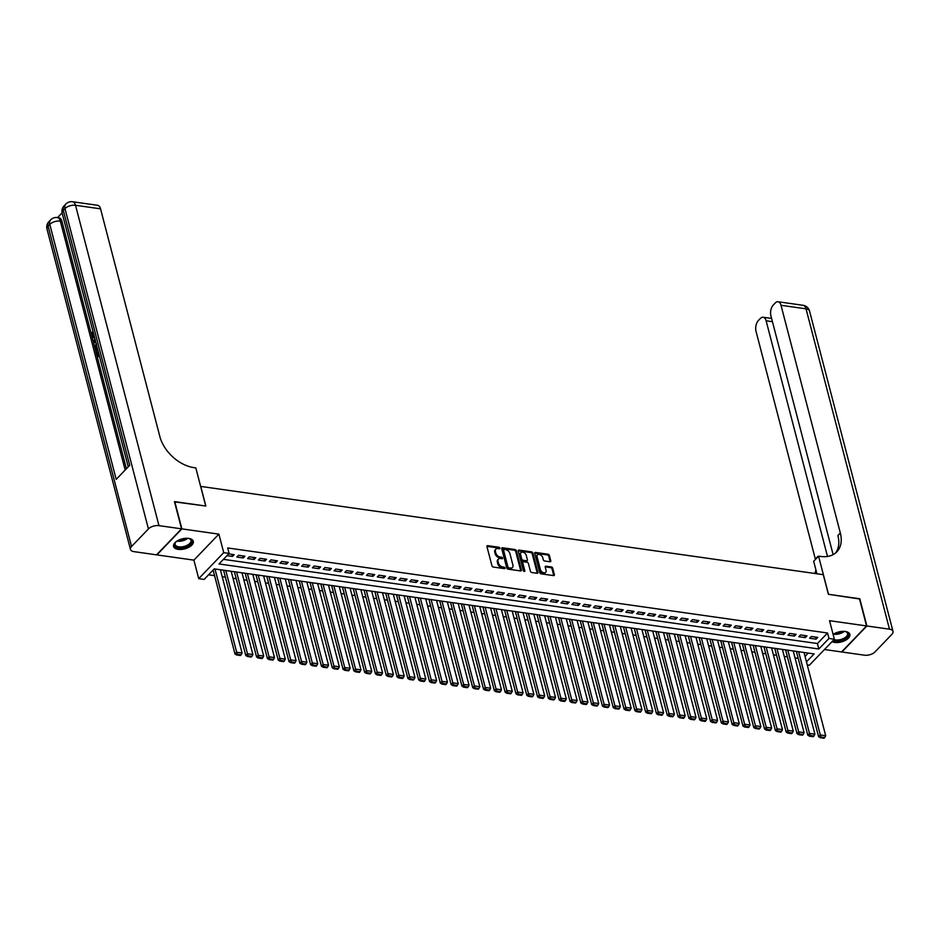 <?xml version="1.0" encoding="UTF-8"?>
<svg xmlns="http://www.w3.org/2000/svg" width="940" height="940" viewBox="0 0 940 940"><rect width="100%" height="100%" fill="white"/><g stroke="black" fill="none" stroke-linecap="round" stroke-linejoin="round"><path stroke-width="1.41" d="M499.939 548.114A0.893 0.599 43.9 0 0 498.999 547.268L487.731 545.67A1.281 0.858 43.9 0 0 486.944 546.587L491.961 565.833A1.281 0.858 43.9 0 0 493.3 567.055L504.569 568.653A0.893 0.599 43.9 0 0 504.181 567.161L502.724 566.949A4.101 2.726 43.9 0 1 498.435 563.048L498.012 561.438A4.101 2.726 43.9 0 1 498.459 559.089A4.101 2.726 43.9 0 1 500.515 558.501L501.984 558.712A0.893 0.599 43.9 0 0 501.584 557.209L500.127 557.009A4.101 2.726 43.9 0 1 495.838 553.096L495.427 551.498A4.101 2.726 43.9 0 1 495.862 549.136A4.101 2.726 43.9 0 1 497.93 548.561L499.387 548.76A0.893 0.599 43.9 0 0 499.939 548.114M499.234 548.737A0.893 0.599 43.9 0 0 498.318 547.973L487.049 546.375A1.281 0.858 43.9 0 0 486.908 546.363M504.416 568.63A0.893 0.599 43.9 0 0 503.499 567.866L502.042 567.654L502.724 566.949M501.831 558.689A0.893 0.599 43.9 0 0 500.914 557.913L499.457 557.714L500.127 557.009M832.041 641.62A10.187 5.158 165.4 0 0 834.744 642.431A10.187 5.158 165.4 0 0 845.389 640.363A10.187 5.158 165.4 0 0 849.866 634.383A10.187 5.158 165.4 0 0 845.283 631.468A10.187 5.158 165.4 0 0 833.122 634.453A8.812 4.465 -14.6 0 1 833.134 634.441M188.705 538.397A10.187 5.158 165.4 0 0 178.048 540.453A10.187 5.158 165.4 0 0 173.571 546.446A10.187 5.158 165.4 0 0 178.165 549.36A10.187 5.158 165.4 0 0 188.811 547.292A10.187 5.158 165.4 0 0 193.287 541.311A10.187 5.158 165.4 0 0 188.705 538.397M550.006 561.756A1.281 0.858 43.9 0 0 550.781 560.839L549.371 555.434A1.281 0.858 43.9 0 0 548.032 554.212L535.518 552.438A1.281 0.858 43.9 0 0 534.731 553.366L539.748 572.613A1.281 0.858 43.9 0 0 541.087 573.835L553.613 575.609A1.281 0.858 43.9 0 0 554.389 574.692L552.697 568.16A1.281 0.858 43.9 0 0 551.357 566.949L545.999 566.186A1.281 0.858 43.9 0 0 545.212 567.102L546.058 570.345A3.431 2.28 43.9 0 1 545.694 572.307A3.431 2.28 43.9 0 1 542.756 572.401A3.431 2.28 43.9 0 1 540.383 569.534L537.081 556.856A3.431 2.28 43.9 0 1 537.445 554.882A3.431 2.28 43.9 0 1 540.371 554.8A3.431 2.28 43.9 0 1 542.756 557.667L543.308 559.782A1.281 0.858 43.9 0 0 544.648 560.992L550.006 561.756M223.426 559.347L817.412 643.536L827.541 632.996L828.962 638.448L834.368 639.212L809.375 665.226L807.26 664.921M174.535 501.889L205.86 506.037L200.749 486.427L823.287 574.681L828.387 594.292L859.466 598.698L866.562 625.934L829.538 620.682L834.368 639.212M174.781 501.643L181.878 528.879L156.886 554.894L193.899 560.134L198.728 578.664L223.72 552.649L229.125 553.413L218.996 563.965L818.834 648.988L828.962 638.448M193.899 560.134L218.891 534.131L181.878 528.879M218.891 534.131L223.72 552.649M827.541 632.996L227.703 547.961L229.125 553.413M516.377 550.758A1.281 0.858 43.9 0 0 515.038 549.536L502.524 547.762A1.281 0.858 43.9 0 0 501.748 548.69L506.754 567.936A1.281 0.858 43.9 0 0 508.094 569.158L520.619 570.933A1.281 0.858 43.9 0 0 521.394 570.016L516.377 550.758L515.707 551.463A1.281 0.858 43.9 0 0 514.368 550.241L501.854 548.466A1.281 0.858 43.9 0 0 501.713 548.455M519.021 550.1L531.535 551.874A1.281 0.858 43.9 0 1 532.874 553.096L537.891 572.354A1.281 0.858 43.9 0 1 537.116 573.271L531.758 572.507A1.281 0.858 43.9 0 1 530.418 571.285L528.386 563.483A1.281 0.858 43.9 0 0 527.046 562.261L523.486 561.756A1.281 0.858 43.9 0 0 522.711 562.672L524.826 570.803A0.893 0.599 43.9 0 1 523.333 570.592L518.234 551.028A1.281 0.858 43.9 0 1 519.021 550.1L518.351 550.805L530.865 552.579L531.535 551.874M824.462 649.516L841.57 651.949L866.562 625.934M796.897 651.467L796.638 652.384M786.087 649.939L785.828 650.844M775.277 648.412L775.03 649.317M764.479 646.873L764.22 647.777M753.668 645.345L753.41 646.25M742.859 643.806L742.6 644.723M732.048 642.279L731.79 643.183M721.239 640.751L720.98 641.656M710.44 639.212L710.182 640.116M699.63 637.684L699.372 638.589M688.82 636.145L688.562 637.061M678.01 634.618L677.752 635.522M667.2 633.09L666.942 633.995M656.39 631.551L656.144 632.456M645.592 630.023L645.334 630.928M634.782 628.496L634.524 629.4M623.972 626.957L623.714 627.861M613.162 625.429L612.904 626.334M602.352 623.89L602.093 624.806M591.542 622.362L591.295 623.267M580.744 620.835L580.485 621.74M569.934 619.295L569.675 620.2M559.124 617.768L558.865 618.673M548.314 616.229L548.055 617.145M537.504 614.701L537.245 615.606M526.706 613.174L526.447 614.079M515.895 611.635L515.637 612.539M505.086 610.107L504.827 611.012M494.276 608.568L494.017 609.484M483.466 607.04L483.207 607.945M472.656 605.513L472.409 606.418M461.857 603.974L461.599 604.878M451.047 602.446L450.789 603.351M440.237 600.918L439.979 601.823M429.427 599.379L429.169 600.284M418.617 597.852L418.359 598.756M407.807 596.312L407.561 597.229M397.009 594.785L396.751 595.69M386.199 593.258L385.94 594.162M375.389 591.718L375.13 592.623M364.579 590.191L364.321 591.096M353.769 588.652L353.511 589.568M342.971 587.124L342.712 588.029M332.161 585.596L331.902 586.501M321.351 584.057L321.092 584.962M310.541 582.53L310.282 583.435M299.731 581.002L299.472 581.907M288.921 579.463L288.674 580.368M278.123 577.936L277.864 578.84M267.312 576.396L267.054 577.313M256.502 574.869L256.244 575.774M245.692 573.341L245.434 574.246M234.883 571.802L234.624 572.707M224.072 570.274L223.826 571.179M226.975 555.646L232.462 556.433L234.154 554.671L228.667 553.895M244.964 556.21L238.478 555.282L236.786 557.044L243.272 557.961L244.964 556.21M255.774 557.737L249.288 556.821L247.596 558.572L254.082 559.5L255.774 557.737M266.584 559.265L260.098 558.348L258.406 560.111L264.892 561.027L266.584 559.265M277.382 560.804L270.908 559.876L269.216 561.638L275.702 562.555L277.382 560.804M288.192 562.332L281.706 561.415L280.026 563.166L286.512 564.094L288.192 562.332M299.002 563.859L292.516 562.942L290.824 564.705L297.31 565.621L299.002 563.859M309.812 565.398L303.326 564.482L301.634 566.232L308.12 567.149L309.812 565.398M320.622 566.926L314.136 566.009L312.444 567.772L318.93 568.688L320.622 566.926M331.432 568.465L324.946 567.537L323.254 569.299L329.74 570.216L331.432 568.465M342.231 569.993L335.745 569.076L334.064 570.827L340.55 571.755L342.231 569.993M353.041 571.52L346.555 570.604L344.874 572.366L351.349 573.283L353.041 571.52M363.851 573.059L357.365 572.143L355.673 573.894L362.159 574.81L363.851 573.059M374.661 574.587L368.174 573.67L366.482 575.433L372.969 576.349L374.661 574.587M385.471 576.126L378.985 575.198L377.293 576.96L383.779 577.877L385.471 576.126M396.269 577.654L389.795 576.737L388.103 578.488L394.589 579.416L396.269 577.654M407.079 579.181L400.593 578.264L398.913 580.027L405.399 580.944L407.079 579.181M417.889 580.72L411.403 579.804L409.711 581.555L416.197 582.471L417.889 580.72M428.699 582.248L422.213 581.331L420.521 583.082L427.007 584.01L428.699 582.248M439.509 583.787L433.023 582.859L431.331 584.621L437.817 585.538L439.509 583.787M450.319 585.314L443.833 584.398L442.141 586.149L448.627 587.065L450.319 585.314M461.117 586.842L454.631 585.926L452.951 587.688L459.437 588.605L461.117 586.842M471.927 588.381L465.441 587.453L463.761 589.216L470.235 590.132L471.927 588.381M482.737 589.909L476.251 588.992L474.559 590.743L481.045 591.671L482.737 589.909M493.547 591.436L487.061 590.52L485.369 592.282L491.855 593.199L493.547 591.436M504.357 592.976L497.871 592.059L496.179 593.81L502.665 594.726L504.357 592.976M515.155 594.503L508.681 593.587L506.989 595.349L513.475 596.265L515.155 594.503M525.965 596.042L519.479 595.114L517.799 596.877L524.285 597.793L525.965 596.042M536.775 597.57L530.289 596.653L528.609 598.404L535.083 599.332L536.775 597.57M547.585 599.097L541.099 598.181L539.407 599.943L545.893 600.86L547.585 599.097M558.395 600.637L551.909 599.72L550.217 601.471L556.703 602.387L558.395 600.637M569.205 602.164L562.719 601.248L561.027 603.01L567.513 603.927L569.205 602.164M580.004 603.703L573.529 602.775L571.837 604.538L578.323 605.454L580.004 603.703M590.813 605.231L584.327 604.314L582.647 606.065L589.133 606.993L590.813 605.231M601.624 606.758L595.138 605.842L593.446 607.604L599.932 608.521L601.624 606.758M612.434 608.298L605.948 607.369L604.255 609.132L610.741 610.048L612.434 608.298M623.243 609.825L616.758 608.909L615.066 610.659L621.552 611.587L623.243 609.825M634.053 611.352L627.567 610.436L625.875 612.198L632.361 613.115L634.053 611.352M644.852 612.892L638.366 611.975L636.686 613.726L643.172 614.643L644.852 612.892M655.662 614.419L649.176 613.503L647.495 615.265L653.97 616.182L655.662 614.419M666.472 615.959L659.986 615.03L658.294 616.793L664.78 617.709L666.472 615.959M677.282 617.486L670.796 616.57L669.104 618.32L675.59 619.249L677.282 617.486M688.092 619.014L681.606 618.097L679.914 619.86L686.4 620.776L688.092 619.014M698.89 620.553L692.416 619.636L690.724 621.387L697.21 622.303L698.89 620.553M709.7 622.08L703.214 621.164L701.534 622.926L708.02 623.843L709.7 622.08M720.51 623.62L714.024 622.691L712.344 624.454L718.818 625.37L720.51 623.62M731.32 625.147L724.834 624.231L723.142 625.981L729.628 626.909L731.32 625.147M742.13 626.675L735.644 625.758L733.952 627.52L740.438 628.437L742.13 626.675M752.94 628.214L746.454 627.297L744.762 629.048L751.248 629.965L752.94 628.214M763.738 629.741L757.264 628.825L755.572 630.576L762.058 631.504L763.738 629.741M774.548 631.28L768.062 630.352L766.382 632.115L772.868 633.031L774.548 631.28M785.358 632.808L778.872 631.891L777.18 633.642L783.666 634.559L785.358 632.808M796.168 634.336L789.682 633.419L787.99 635.182L794.476 636.098L796.168 634.336M806.978 635.875L800.492 634.947L798.8 636.709L805.286 637.625L806.978 635.875M809.61 638.236L816.096 639.165L817.788 637.402L811.302 636.486L809.61 638.236M208.562 574.81L214.579 575.656M222.216 576.737L225.388 577.195M233.014 578.276L236.199 578.723M243.824 579.804L247.008 580.25M254.634 581.343L257.807 581.789M265.444 582.87L268.617 583.317M276.254 584.398L279.427 584.856M287.064 585.937L290.237 586.384M297.863 587.465L301.047 587.911M308.673 588.992L311.845 589.451M319.482 590.532L322.655 590.978M330.293 592.059L333.465 592.517M341.103 593.598L344.275 594.045M351.913 595.126L355.085 595.572M362.711 596.653L365.895 597.111M373.521 598.192L376.693 598.639M384.331 599.72L387.503 600.178M395.141 601.259L398.313 601.706M405.951 602.787L409.123 603.233M416.749 604.314L419.933 604.773M427.559 605.854L430.743 606.3M438.369 607.381L441.541 607.827M449.179 608.92L452.352 609.367M459.989 610.448L463.162 610.894M470.799 611.975L473.971 612.434M481.597 613.514L484.781 613.961M492.407 615.042L495.58 615.489M503.217 616.57L506.39 617.028M514.027 618.109L517.2 618.555M524.837 619.636L528.01 620.095M535.647 621.175L538.82 621.622M546.446 622.703L549.63 623.15M557.255 624.231L560.428 624.689M568.066 625.77L571.238 626.216M578.876 627.297L582.048 627.744M589.686 628.837L592.858 629.283M600.484 630.364L603.668 630.811M611.294 631.891L614.478 632.35M622.104 633.431L625.276 633.877M632.914 634.958L636.086 635.405M643.724 636.498L646.896 636.944M654.534 638.025L657.706 638.471M665.332 639.553L668.516 640.011M676.142 641.092L679.315 641.538M686.952 642.619L690.125 643.066M697.762 644.147L700.934 644.605M708.572 645.686L711.745 646.133M719.382 647.214L722.555 647.672M730.18 648.753L733.365 649.199M740.99 650.28L744.163 650.727M751.8 651.808L754.973 652.266M762.61 653.347L765.783 653.793M773.42 654.875L776.593 655.321M784.218 656.414L787.403 656.86M795.029 657.941L798.201 658.388M805.039 656.414L808.247 653.077M806.461 661.866L814.099 653.911L214.261 568.876L204.133 579.428L198.728 578.664M817.412 643.536L818.834 648.988M232.462 556.433L231.922 554.353M243.272 557.961L242.732 555.893M254.082 559.5L253.542 557.42M264.892 561.027L264.351 558.947M275.702 562.555L275.162 560.487M286.512 564.094L285.971 562.014M297.31 565.621L296.77 563.553M308.12 567.149L307.58 565.081M318.93 568.688L318.39 566.609M329.74 570.216L329.2 568.148M340.55 571.755L340.01 569.675M351.349 573.283L350.808 571.215M362.159 574.81L361.618 572.742M372.969 576.349L372.428 574.269M383.779 577.877L383.238 575.809M394.589 579.416L394.048 577.336M405.399 580.944L404.858 578.864M416.197 582.471L415.656 580.403M427.007 584.01L426.466 581.931M437.817 585.538L437.276 583.47M448.627 587.065L448.086 584.997M459.437 588.605L458.896 586.525M470.235 590.132L469.706 588.064M481.045 591.671L480.505 589.591M491.855 593.199L491.315 591.131M502.665 594.726L502.125 592.658M513.475 596.265L512.935 594.186M524.285 597.793L523.745 595.725M535.083 599.332L534.543 597.253M545.893 600.86L545.353 598.792M556.703 602.387L556.163 600.319M567.513 603.927L566.973 601.847M578.323 605.454L577.783 603.386M589.133 606.993L588.593 604.914M599.932 608.521L599.391 606.441M610.741 610.048L610.201 607.98M621.552 611.587L621.011 609.508M632.361 613.115L631.821 611.047M643.172 614.643L642.631 612.575M653.97 616.182L653.441 614.102M664.78 617.709L664.239 615.641M675.59 619.249L675.049 617.169M686.4 620.776L685.859 618.708M697.21 622.303L696.669 620.236M708.02 623.843L707.479 621.763M718.818 625.37L718.277 623.302M729.628 626.909L729.087 624.83M740.438 628.437L739.898 626.357M751.248 629.965L750.707 627.897M762.058 631.504L761.518 629.424M772.868 633.031L772.327 630.963M783.666 634.559L783.126 632.491M794.476 636.098L793.936 634.018M805.286 637.625L804.746 635.558M816.096 639.165L815.556 637.085M495.862 549.136L495.192 549.841A4.101 2.726 43.9 0 0 494.746 552.203L495.427 551.498M499.457 557.714A4.101 2.726 43.9 0 1 495.169 553.801L494.746 552.203M498.459 559.089L497.777 559.782A4.101 2.726 43.9 0 0 497.342 562.144L498.012 561.438M502.042 567.654A4.101 2.726 43.9 0 1 497.754 563.753L497.342 562.144M520.76 570.944A1.281 0.858 43.9 0 0 520.725 570.709L515.707 551.463M504.087 549.43A0.893 0.599 43.9 0 0 503.535 550.076L507.941 566.973A0.893 0.599 43.9 0 0 508.869 567.819L510.408 568.042A4.101 2.726 43.9 0 0 512.476 567.466A4.101 2.726 43.9 0 0 512.911 565.105L509.903 553.554A4.101 2.726 43.9 0 0 505.626 549.641L504.087 549.43M503.405 550.135A0.893 0.599 43.9 0 0 502.865 550.769L503.535 550.076M512.476 567.466L511.807 568.16A4.101 2.726 43.9 0 1 509.738 568.747L508.199 568.524A0.893 0.599 43.9 0 1 507.259 567.678L502.865 550.769M537.257 573.283A1.281 0.858 43.9 0 0 537.222 573.048L532.205 553.801A1.281 0.858 43.9 0 0 530.865 552.579M522.84 561.944L522.17 562.637A1.281 0.858 43.9 0 0 522.029 563.377L524.12 571.414M526.271 555.376A3.431 2.28 43.9 0 0 523.885 552.52A3.431 2.28 43.9 0 0 520.96 552.603A3.431 2.28 43.9 0 0 520.596 554.577L521.759 559.042A1.281 0.858 43.9 0 0 523.098 560.264L526.647 560.769A1.281 0.858 43.9 0 0 527.434 559.841L526.271 555.376M520.96 552.603L520.29 553.308A3.431 2.28 43.9 0 0 519.926 555.282L520.596 554.577M527.293 560.581L526.623 561.286A1.281 0.858 43.9 0 1 525.977 561.462L522.417 560.969A1.281 0.858 43.9 0 1 521.077 559.746L519.926 555.282M537.445 554.882L536.764 555.587A3.431 2.28 43.9 0 0 536.399 557.561L537.081 556.856M545.694 572.307L545.012 573.012A3.431 2.28 43.9 0 1 542.086 573.095A3.431 2.28 43.9 0 1 539.701 570.239L536.399 557.561M553.754 575.621A1.281 0.858 43.9 0 0 553.719 575.386L552.015 568.865A1.281 0.858 43.9 0 0 550.676 567.643L545.317 566.89A1.281 0.858 43.9 0 0 545.177 566.879M550.147 561.768A1.281 0.858 43.9 0 0 550.111 561.544L548.702 556.139A1.281 0.858 43.9 0 0 547.362 554.917L534.848 553.143A1.281 0.858 43.9 0 0 534.696 553.131M213.121 570.063L234.976 653.982L236.668 652.231L214.99 568.982M220.395 569.746L242.074 652.995L241.122 654.816L237.338 654.287L236.668 654.992L240.452 655.521L241.122 654.816M237.338 654.287L236.668 652.231L242.074 652.995M236.668 654.992L234.976 653.982M188.212 538.338A8.812 4.465 -14.6 0 1 189.445 538.667A8.812 4.465 -14.6 0 1 191.043 543.39A8.812 4.465 -14.6 0 1 182.9 547.632A8.812 4.465 -14.6 0 1 175.639 542.263A8.812 4.465 -14.6 0 1 176.555 541.37M175.862 542.016A8.166 4.136 165.4 0 0 175.169 544.519A8.166 4.136 165.4 0 0 182.783 546.739A8.166 4.136 165.4 0 0 190.961 540.406A8.166 4.136 165.4 0 0 189.128 538.561M173.489 545.799A10.117 5.123 165.4 0 0 182.854 548.314A10.117 5.123 165.4 0 0 193.053 540.712M844.802 631.41A8.812 4.465 -14.6 0 1 846.024 631.739A8.812 4.465 -14.6 0 1 847.633 636.462A8.812 4.465 -14.6 0 1 839.479 640.704A8.812 4.465 -14.6 0 1 833.298 640.316M834.003 639.588A8.166 4.136 165.4 0 0 839.361 639.811A8.166 4.136 165.4 0 0 847.539 633.478A8.166 4.136 165.4 0 0 845.718 631.633M832.605 641.045A10.117 5.123 165.4 0 0 839.443 641.386A10.117 5.123 165.4 0 0 849.631 633.783M94.564 337.507L93.483 337.472M94.411 336.896L93.025 337.507L91.732 335.85L92.261 332.114L93.295 332.607M93.483 333.03L93.518 336.414M95.856 342.465L93.612 342.806L93.342 341.772L94.87 338.682M99.382 355.978L97.325 357.082L96.127 352.477L97.466 352.112L98.218 354.991M62.111 212.851L57.551 217.587M72.568 201.748A7.837 7.837 0 0 0 65.824 204.074A7.837 5.217 -136.1 0 0 64.977 208.586A7.837 3.971 -14.6 0 1 75.517 205.284A7.837 4.301 -81.9 0 0 72.568 201.748L97.584 205.296A7.837 4.301 98.1 0 1 100.545 208.833L75.517 205.284L158.966 525.636A7.837 3.971 165.4 0 0 148.426 528.926L64.977 208.586L63.297 210.337L129.708 465.312L116.196 479.365L49.785 224.401A7.837 3.971 -14.6 0 1 60.325 221.1A7.837 4.301 -81.9 0 0 57.375 217.563L58.985 217.798A7.837 4.301 98.1 0 1 61.946 221.335L60.325 221.1L125.161 470.035M126.395 468.755L91.92 336.414M91.615 335.239L61.946 221.335M97.807 349.939L95.763 351.055L95.175 348.811L94.975 346.343L96.362 343.605M158.966 525.636L181.549 528.832L174.452 501.596L205.743 506.026L195.814 467.897L193.981 467.627A32.642 21.714 -136.1 0 1 159.859 436.56L100.545 208.833M148.426 528.926L131.541 546.504A7.837 3.971 165.4 0 0 130.448 549.395A7.837 3.971 165.4 0 0 133.974 551.639L156.557 554.847L181.549 528.832M96.597 351.983L97.56 355.673L98.806 354.38L98.03 350.808M99.17 355.167L97.325 357.082M97.596 349.139L95.763 351.055M96.597 344.534L95.645 348.317L95.986 349.645L97.361 348.211M96.703 345.697L96.644 348.963M95.445 347.154L96.303 347.271M95.645 348.317L96.503 348.435M95.763 342.078L93.612 342.806M95.105 339.563L93.941 341.808L95.528 341.197M95.492 340.609L94.811 341.925M92.261 332.114L92.214 335.416L93.084 335.533M92.214 335.416L93.06 336.497L94.165 335.968M92.614 332.901L93.401 333.019M859.536 598.991L828.504 594.303L818.564 556.163L820.397 556.433A32.642 21.714 43.9 0 0 836.847 551.803A32.642 21.714 43.9 0 0 840.325 533.015L781.011 305.288A7.837 4.301 -81.9 0 0 778.05 301.752A7.837 4.301 -81.9 0 0 775.253 302.974L773.256 305.042A7.837 4.301 -81.9 0 0 770.906 315.805L833.11 554.612M816.931 573.776L813.664 561.262L818.564 556.163M866.88 625.981L841.888 651.996L864.483 655.192A7.837 3.971 165.4 0 0 875.023 651.89L891.907 634.324A7.837 3.971 165.4 0 0 893 631.422A7.837 3.971 165.4 0 0 889.475 629.177L866.88 625.981L859.783 598.745M827.494 556.445L766.112 320.787A7.837 4.301 -81.9 0 0 763.163 317.25A7.837 4.301 -81.9 0 0 760.354 318.472L758.368 320.54A7.837 4.301 -81.9 0 0 756.019 331.303L815.332 559.03A32.642 21.714 43.9 0 1 815.438 559.429M817.765 556.504L817.87 556.891A32.642 21.714 43.9 0 0 817.765 556.504L815.332 559.03M814.745 573.471A32.642 21.714 43.9 0 0 815.885 569.781M815.673 573.6A32.642 21.714 43.9 0 0 816.531 572.249M835.554 553.002A32.642 21.714 43.9 0 0 837.893 535.553L840.325 533.015M223.685 570.674L245.787 655.509L247.479 653.758L225.8 570.521M231.193 571.285L252.883 654.522L251.932 656.355L248.148 655.814L247.479 656.519L251.262 657.06L251.932 656.355M248.148 655.814L247.479 653.758L252.883 654.522M247.479 656.519L245.787 655.509M234.495 572.213L256.596 657.048L258.288 655.286L236.598 572.049M242.003 572.812L263.693 656.061L262.742 657.883L258.958 657.354L258.288 658.047L262.06 658.587L262.742 657.883M258.958 657.354L258.288 655.286L263.693 656.061M258.288 658.047L256.596 657.048M245.305 573.741L267.407 658.576L269.099 656.825L247.408 573.576M252.813 574.34L274.492 657.589L273.552 659.422L269.768 658.881L269.087 659.586L272.87 660.115L273.552 659.422M269.768 658.881L269.099 656.825L274.492 657.589M269.087 659.586L267.407 658.576M256.115 575.268L278.216 660.115L279.897 658.352L258.218 575.115M263.623 575.879L285.302 659.116L284.362 660.949L280.578 660.409L279.897 661.114L283.68 661.654L284.362 660.949M280.578 660.409L279.897 658.352L285.302 659.116M279.897 661.114L278.216 660.115M266.925 576.808L289.015 661.643L290.707 659.88L269.028 576.643M274.433 577.407L296.112 660.655L295.16 662.477L291.377 661.948L290.707 662.653L294.49 663.182L295.16 662.477M291.377 661.948L290.707 659.88L296.112 660.655M290.707 662.653L289.015 661.643M277.735 578.335L299.825 663.17L301.517 661.419L279.838 578.171M285.243 578.946L306.922 662.183L305.97 664.016L302.187 663.476L301.517 664.181L305.3 664.721L305.97 664.016M302.187 663.476L301.517 661.419L306.922 662.183M301.517 664.181L299.825 663.17M288.533 579.874L310.635 664.709L312.327 662.947L290.636 579.71M296.041 580.473L317.732 663.711L316.78 665.543L312.997 665.003L312.327 665.708L316.11 666.249L316.78 665.543M312.997 665.003L312.327 662.947L317.732 663.711M312.327 665.708L310.635 664.709M299.343 581.402L321.445 666.237L323.137 664.486L301.446 581.237M306.851 582.001L328.542 665.25L327.59 667.071L323.806 666.542L323.125 667.247L326.909 667.776L327.59 667.071M323.806 666.542L323.137 664.486L328.542 665.25M323.125 667.247L321.445 666.237M310.153 582.929L332.255 667.776L333.935 666.014L312.256 582.777M317.661 583.54L339.34 666.777L338.4 668.61L334.616 668.07L333.935 668.775L337.719 669.315L338.4 668.61M334.616 668.07L333.935 666.014L339.34 666.777M333.935 668.775L332.255 667.776M320.963 584.469L343.065 669.303L344.745 667.541L323.066 584.304M328.471 585.068L350.15 668.317L349.21 670.138L345.427 669.609L344.745 670.302L348.529 670.843L349.21 670.138M345.427 669.609L344.745 667.541L350.15 668.317M344.745 670.302L343.065 669.303M331.773 585.996L353.863 670.831L355.555 669.08L333.876 585.832M339.281 586.607L360.96 669.844L360.008 671.677L356.225 671.136L355.555 671.841L359.339 672.37L360.008 671.677M356.225 671.136L355.555 669.08L360.96 669.844M355.555 671.841L353.863 670.831M342.583 587.524L364.673 672.37L366.365 670.608L344.686 587.371M350.091 588.135L371.77 671.371L370.818 673.205L367.035 672.664L366.365 673.369L370.149 673.909L370.818 673.205M367.035 672.664L366.365 670.608L371.77 671.371M366.365 673.369L364.673 672.37M353.381 589.063L375.483 673.898L377.175 672.147L355.485 588.898M360.889 589.662L382.58 672.911L381.628 674.732L377.845 674.203L377.175 674.908L380.959 675.437L381.628 674.732M377.845 674.203L377.175 672.147L382.58 672.911M377.175 674.908L375.483 673.898M364.191 590.59L386.293 675.437L387.985 673.675L366.295 590.438M371.7 591.201L393.39 674.438L392.438 676.271L388.655 675.731L387.973 676.436L391.757 676.976L392.438 676.271M388.655 675.731L387.985 673.675L393.39 674.438M387.973 676.436L386.293 675.437M375.001 592.13L397.103 676.965L398.783 675.202L377.105 591.965M382.51 592.729L404.188 675.977L403.248 677.799L399.465 677.27L398.783 677.963L402.567 678.504L403.248 677.799M399.465 677.27L398.783 675.202L404.188 675.977M398.783 677.963L397.103 676.965M385.811 593.657L407.913 678.492L409.593 676.741L387.914 593.493M393.32 594.268L414.998 677.505L414.047 679.338L410.275 678.798L409.593 679.502L413.377 680.031L414.047 679.338M410.275 678.798L409.593 676.741L414.998 677.505M409.593 679.502L407.913 678.492M396.621 595.185L418.711 680.031L420.403 678.269L398.724 595.032M404.13 595.796L425.808 679.033L424.856 680.866L421.073 680.325L420.403 681.03L424.187 681.57L424.856 680.866M421.073 680.325L420.403 678.269L425.808 679.033M420.403 681.03L418.711 680.031M407.42 596.724L429.521 681.559L431.213 679.808L409.535 596.559M414.928 597.323L436.618 680.572L435.666 682.393L431.883 681.864L431.213 682.569L434.997 683.098L435.666 682.393M431.883 681.864L431.213 679.808L436.618 680.572M431.213 682.569L429.521 681.559M418.23 598.251L440.331 683.086L442.023 681.336L420.333 598.087M425.738 598.862L447.428 682.099L446.477 683.932L442.693 683.392L442.023 684.097L445.795 684.637L446.477 683.932M442.693 683.392L442.023 681.336L447.428 682.099M442.023 684.097L440.331 683.086M429.039 599.79L451.141 684.625L452.833 682.863L431.143 599.626M436.548 600.39L458.227 683.627L457.287 685.46L453.503 684.919L452.822 685.624L456.605 686.165L457.287 685.46M453.503 684.919L452.833 682.863L458.227 683.627M452.822 685.624L451.141 684.625M439.849 601.318L461.951 686.153L463.632 684.402L441.953 601.154M447.358 601.917L469.037 685.166L468.096 686.999L464.313 686.459L463.632 687.164L467.415 687.692L468.096 686.999M464.313 686.459L463.632 684.402L469.037 685.166M463.632 687.164L461.951 686.153M450.66 602.846L472.75 687.692L474.441 685.93L452.763 602.693M458.168 603.457L479.846 686.693L478.895 688.527L475.111 687.986L474.441 688.691L478.225 689.232L478.895 688.527M475.111 687.986L474.441 685.93L479.846 686.693M474.441 688.691L472.75 687.692M461.47 604.385L483.56 689.22L485.252 687.457L463.573 604.22M468.978 604.984L490.656 688.233L489.705 690.054L485.921 689.525L485.252 690.218L489.035 690.759L489.705 690.054M485.921 689.525L485.252 687.457L490.656 688.233M485.252 690.218L483.56 689.22M472.268 605.912L494.37 690.747L496.062 688.996L474.371 605.748M479.776 606.523L501.466 689.76L500.515 691.593L496.731 691.053L496.062 691.758L499.845 692.286L500.515 691.593M496.731 691.053L496.062 688.996L501.466 689.76M496.062 691.758L494.37 690.747M483.078 607.44L505.18 692.286L506.872 690.524L485.181 607.287M490.586 608.051L512.277 691.288L511.325 693.121L507.541 692.58L506.86 693.285L510.643 693.826L511.325 693.121M507.541 692.58L506.872 690.524L512.277 691.288M506.86 693.285L505.18 692.286M493.888 608.979L515.99 693.814L517.67 692.063L495.991 608.814M501.396 609.578L523.075 692.827L522.135 694.648L518.351 694.12L517.67 694.825L521.453 695.353L522.135 694.648M518.351 694.12L517.67 692.063L523.075 692.827M517.67 694.825L515.99 693.814M504.698 610.507L526.799 695.353L528.48 693.591L506.801 610.354M512.206 611.118L533.885 694.355L532.945 696.188L529.161 695.647L528.48 696.352L532.263 696.893L532.945 696.188M529.161 695.647L528.48 693.591L533.885 694.355M528.48 696.352L526.799 695.353M515.508 612.046L537.598 696.881L539.29 695.118L517.611 611.881M523.016 612.645L544.695 695.894L543.743 697.715L539.96 697.186L539.29 697.88L543.073 698.42L543.743 697.715M539.96 697.186L539.29 695.118L544.695 695.894M539.29 697.88L537.598 696.881M526.306 613.573L548.408 698.408L550.1 696.658L528.421 613.409M533.826 614.184L555.505 697.421L554.553 699.254L550.769 698.714L550.1 699.419L553.883 699.948L554.553 699.254M550.769 698.714L550.1 696.658L555.505 697.421M550.1 699.419L548.408 698.408M537.116 615.101L559.218 699.948L560.91 698.185L539.219 614.948M544.624 615.712L566.315 698.949L565.363 700.782L561.58 700.241L560.91 700.946L564.682 701.487L565.363 700.782M561.58 700.241L560.91 698.185L566.315 698.949M560.91 700.946L559.218 699.948M547.926 616.64L570.028 701.475L571.72 699.724L550.029 616.476M555.434 617.239L577.125 700.488L576.173 702.309L572.389 701.78L571.708 702.486L575.491 703.014L576.173 702.309M572.389 701.78L571.72 699.724L577.125 700.488M571.708 702.486L570.028 701.475M558.736 618.168L580.838 703.014L582.518 701.252L560.839 618.015M566.244 618.779L587.923 702.016L586.983 703.849L583.199 703.308L582.518 704.013L586.302 704.553L586.983 703.849M583.199 703.308L582.518 701.252L587.923 702.016M582.518 704.013L580.838 703.014M569.546 619.707L591.648 704.542L593.328 702.779L571.649 619.542M577.054 620.306L598.733 703.555L597.781 705.376L594.01 704.847L593.328 705.541L597.111 706.081L597.781 705.376M594.01 704.847L593.328 702.779L598.733 703.555M593.328 705.541L591.648 704.542M580.356 621.234L602.446 706.069L604.138 704.318L582.459 621.07M587.864 621.834L609.543 705.082L608.591 706.915L604.808 706.375L604.138 707.08L607.922 707.609L608.591 706.915M604.808 706.375L604.138 704.318L609.543 705.082M604.138 707.08L602.446 706.069M591.154 622.762L613.256 707.609L614.948 705.846L593.269 622.609M598.663 623.373L620.353 706.61L619.401 708.443L615.618 707.902L614.948 708.607L618.732 709.148L619.401 708.443M615.618 707.902L614.948 705.846L620.353 706.61M614.948 708.607L613.256 707.609M601.964 624.301L624.066 709.136L625.758 707.374L604.067 624.136M609.473 624.9L631.163 708.149L630.211 709.97L626.428 709.442L625.746 710.147L629.53 710.675L630.211 709.97M626.428 709.442L625.758 707.374L631.163 708.149M625.746 710.147L624.066 709.136M612.774 625.829L634.876 710.664L636.568 708.913L614.877 625.664M620.283 626.439L641.961 709.677L641.021 711.51L637.238 710.969L636.556 711.674L640.34 712.215L641.021 711.51M637.238 710.969L636.568 708.913L641.961 709.677M636.556 711.674L634.876 710.664M623.584 627.368L645.686 712.203L647.366 710.44L625.688 627.203M631.093 627.967L652.771 711.204L651.831 713.037L648.048 712.496L647.366 713.202L651.15 713.742L651.831 713.037M648.048 712.496L647.366 710.44L652.771 711.204M647.366 713.202L645.686 712.203M634.394 628.895L656.484 713.73L658.176 711.98L636.498 628.731M641.902 629.495L663.581 712.743L662.63 714.565L658.846 714.036L658.176 714.741L661.96 715.269L662.63 714.565M658.846 714.036L658.176 711.98L663.581 712.743M658.176 714.741L656.484 713.73M645.204 630.423L667.294 715.269L668.986 713.507L647.308 630.27M652.712 631.034L674.391 714.271L673.439 716.104L669.656 715.563L668.986 716.268L672.77 716.809L673.439 716.104M669.656 715.563L668.986 713.507L674.391 714.271M668.986 716.268L667.294 715.269M656.002 631.962L678.104 716.797L679.796 715.034L658.106 631.798M663.511 632.561L685.201 715.81L684.25 717.631L680.466 717.102L679.796 717.796L683.58 718.336L684.25 717.631M680.466 717.102L679.796 715.034L685.201 715.81M679.796 717.796L678.104 716.797M666.812 633.49L688.914 718.325L690.606 716.574L668.916 633.325M674.321 634.101L696.011 717.337L695.059 719.17L691.276 718.63L690.595 719.335L694.378 719.864L695.059 719.17M691.276 718.63L690.606 716.574L696.011 717.337M690.595 719.335L688.914 718.325M677.623 635.017L699.724 719.864L701.405 718.101L679.726 634.864M685.131 635.628L706.809 718.865L705.87 720.698L702.086 720.158L701.405 720.863L705.188 721.403L705.87 720.698M702.086 720.158L701.405 718.101L706.809 718.865M701.405 720.863L699.724 719.864M688.433 636.556L710.534 721.391L712.215 719.641L690.536 636.392M695.941 637.155L717.62 720.404L716.68 722.226L712.896 721.697L712.215 722.402L715.998 722.931L716.68 722.226M712.896 721.697L712.215 719.641L717.62 720.404M712.215 722.402L710.534 721.391M699.243 638.084L721.332 722.931L723.025 721.168L701.346 637.931M706.751 638.695L728.43 721.932L727.478 723.765L723.694 723.224L723.025 723.929L726.808 724.47L727.478 723.765M723.694 723.224L723.025 721.168L728.43 721.932M723.025 723.929L721.332 722.931M710.041 639.623L732.143 724.458L733.834 722.695L712.156 639.459M717.549 640.222L739.24 723.471L738.288 725.292L734.504 724.764L733.834 725.457L737.618 725.997L738.288 725.292M734.504 724.764L733.834 722.695L739.24 723.471M733.834 725.457L732.143 724.458M720.851 641.15L742.952 725.986L744.644 724.235L722.954 640.986M728.359 641.761L750.05 724.999L749.098 726.832L745.314 726.291L744.644 726.996L748.416 727.525L749.098 726.832M745.314 726.291L744.644 724.235L750.05 724.999M744.644 726.996L742.952 725.986M731.661 642.678L753.763 727.525L755.455 725.762L733.764 642.525M739.169 643.289L760.848 726.526L759.908 728.359L756.124 727.818L755.443 728.524L759.226 729.064L759.908 728.359M756.124 727.818L755.455 725.762L760.848 726.526M755.443 728.524L753.763 727.525M742.471 644.217L764.573 729.052L766.253 727.302L744.574 644.053M749.979 644.817L771.658 728.065L770.718 729.886L766.934 729.358L766.253 730.063L770.036 730.591L770.718 729.886M766.934 729.358L766.253 727.302L771.658 728.065M766.253 730.063L764.573 729.052M753.281 645.745L775.383 730.58L777.063 728.829L755.384 645.58M760.789 646.356L782.468 729.593L781.516 731.426L777.732 730.885L777.063 731.59L780.846 732.131L781.516 731.426M777.732 730.885L777.063 728.829L782.468 729.593M777.063 731.59L775.383 730.58M764.091 647.284L786.181 732.119L787.873 730.357L766.194 647.12M771.599 647.883L793.278 731.12L792.326 732.953L788.543 732.413L787.873 733.118L791.656 733.658L792.326 732.953M788.543 732.413L787.873 730.357L793.278 731.12M787.873 733.118L786.181 732.119M774.889 648.811L796.991 733.647L798.683 731.896L777.004 648.647M782.397 649.411L804.088 732.659L803.136 734.493L799.352 733.952L798.683 734.657L802.466 735.186L803.136 734.493M799.352 733.952L798.683 731.896L804.088 732.659M798.683 734.657L796.991 733.647M785.699 650.339L807.801 735.186L809.493 733.423L787.802 650.186M793.207 650.95L814.898 734.187L813.946 736.02L810.163 735.48L809.481 736.184L813.264 736.725L813.946 736.02M810.163 735.48L809.493 733.423L814.898 734.187M809.481 736.184L807.801 735.186M796.509 651.878L818.611 736.713L820.303 734.951L798.612 651.714M804.017 652.477L825.696 735.726L824.756 737.548L820.973 737.019L820.291 737.712L824.075 738.252L824.756 737.548M820.973 737.019L820.303 734.951L825.696 735.726M820.291 737.712L818.611 736.713M498.318 547.973L498.999 547.268M503.499 567.866L504.181 567.161M500.914 557.913L501.584 557.209M495.169 553.801L495.838 553.096M497.754 563.753L498.435 563.048M487.049 546.375L487.731 545.67M520.725 570.709L521.394 570.016M501.854 548.466L502.524 547.762M514.368 550.241L515.038 549.536M507.259 567.678L507.941 566.973M508.199 568.524L508.869 567.819M509.738 568.747L510.408 568.042M532.205 553.801L532.874 553.096M537.222 573.048L537.891 572.354M522.029 563.377L522.711 562.672M524.215 571.438L524.826 570.803M521.077 559.746L521.759 559.042M522.417 560.969L523.098 560.264M525.977 561.462L526.647 560.769M539.701 570.239L540.383 569.534M545.317 566.89L545.999 566.186M550.676 567.643L551.357 566.949M552.015 568.865L552.697 568.16M553.719 575.386L554.389 574.692M534.848 553.143L535.518 552.438M547.362 554.917L548.032 554.212M548.702 556.139L549.371 555.434M550.111 561.544L550.781 560.839M187.742 538.291A8.166 4.136 -14.6 0 1 181.303 541.064A8.166 4.136 -14.6 0 1 176.943 541.111M177.883 540.547A7.896 3.995 165.4 0 0 181.173 540.383A7.896 3.995 165.4 0 0 186.661 538.268M844.32 631.363A8.166 4.136 -14.6 0 1 837.881 634.136A8.166 4.136 -14.6 0 1 833.522 634.183M834.462 633.619A7.896 3.995 165.4 0 0 837.752 633.454A7.896 3.995 165.4 0 0 843.239 631.339M57.375 217.563A7.837 7.837 0 0 0 50.619 219.889A7.837 5.217 -136.1 0 0 49.785 224.401L48.093 226.164L131.541 546.504M47 229.055A7.837 3.971 -14.6 0 1 48.093 226.164A7.837 5.217 43.9 0 1 48.927 221.652A7.837 7.837 0 0 0 47 229.055L130.448 549.395M62.193 213.239A7.837 3.971 -14.6 0 1 63.297 210.337A7.837 5.217 43.9 0 1 64.132 205.837A7.837 7.837 0 0 0 62.193 213.239L128.251 466.828M94.623 340.491L95.375 340.597M889.475 629.177L806.027 308.837L781.011 305.288M772.445 321.691L766.112 320.787M806.027 308.837A7.837 3.971 -14.6 0 1 809.552 311.081A7.837 7.837 0 0 0 803.077 305.3A7.837 4.301 98.1 0 1 806.027 308.837M502.959 550.253L503.629 549.559M50.619 219.889L48.927 221.652M65.824 204.074L64.132 205.837M93.894 337.624L93.025 337.507M771.599 318.448L763.163 317.25M893 631.422L809.552 311.081M803.077 305.3L778.05 301.752"/></g></svg>
